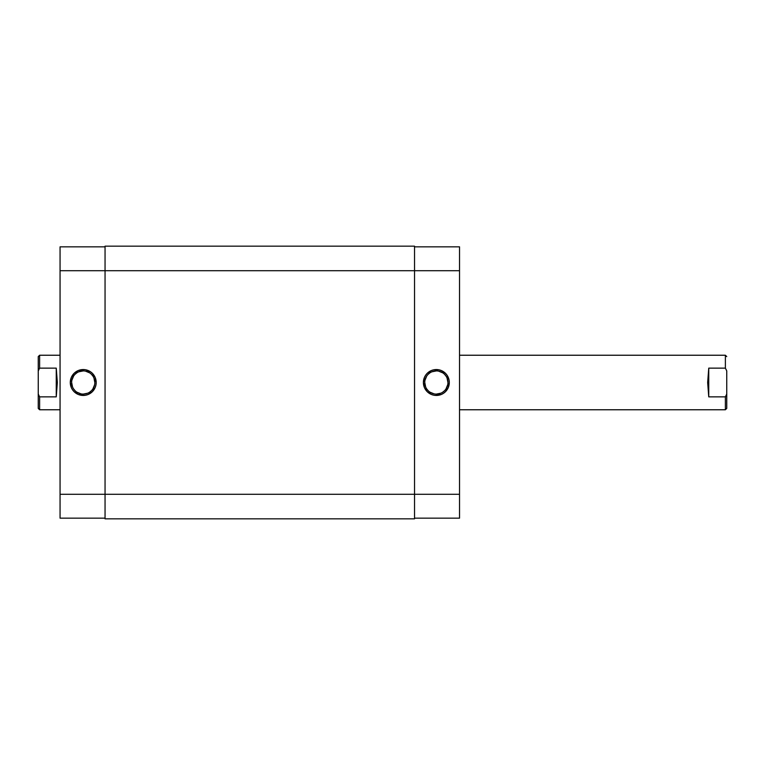 <?xml version="1.0" encoding="UTF-8"?>
<svg xmlns="http://www.w3.org/2000/svg" width="765" height="765" viewBox="0 0 765 765"><rect width="100%" height="100%" fill="white"/><g stroke="black" fill="none" stroke-linecap="round" stroke-linejoin="round"><path stroke-width="1.15" d="M436.356 370.91L436.356 369.552A12.948 12.948 0 0 1 449.304 382.5A12.948 12.948 0 0 1 436.356 395.448L441.309 394.463L443.547 393.267L445.507 391.661L448.319 387.453L449.304 382.5L449.055 379.976L447.123 375.309L445.507 373.339L441.309 370.537L438.88 369.801L433.822 369.801L431.393 370.537L427.195 373.339L425.579 375.309L424.384 377.547L423.399 382.5L424.384 387.453L427.195 391.661L431.393 394.463L433.822 395.199L436.356 395.448L436.356 394.09A11.59 11.59 0 0 0 447.946 382.5A11.59 11.59 0 0 0 436.356 370.91A11.59 11.59 0 0 0 424.766 382.5A11.59 11.59 0 0 0 436.356 394.09L436.356 395.448A12.948 12.948 0 0 1 423.399 382.5A12.948 12.948 0 0 1 436.356 369.552L436.356 370.91A11.59 11.59 0 0 1 447.946 382.5A11.59 11.59 0 0 1 436.356 394.09A11.59 11.59 0 0 1 424.766 382.5A11.59 11.59 0 0 1 436.356 370.91L431.919 371.79M459.526 246.846L414.534 246.846L459.526 246.846L459.526 494.295L459.526 246.846M459.526 518.154L459.526 494.295L414.534 494.295L414.534 518.833L414.534 494.295L105.054 494.295L105.054 518.833L414.534 518.833L105.054 518.833L105.054 270.705L105.054 494.295L60.062 494.295L60.062 518.154L105.054 518.154L60.062 518.154L60.062 270.705L60.062 494.295L459.526 494.295L459.526 518.154L414.534 518.154L459.526 518.154M414.534 270.705L459.526 270.705L414.534 270.705L414.534 494.295L414.534 246.167L414.534 270.705L105.054 270.705L414.534 270.705M436.356 394.09L440.783 393.21M442.792 392.139L444.551 390.695M445.985 388.936L447.716 384.757M447.946 382.5L447.056 378.063M445.985 376.064L444.551 374.305M442.792 372.861L438.613 371.13M429.911 372.861L428.161 374.305M426.717 376.064L424.986 380.243M424.766 382.5L425.646 386.937M426.717 388.936L428.161 390.695M429.911 392.139L434.09 393.87M105.054 246.167L105.054 270.705L105.054 246.167L414.534 246.167L105.054 246.167M83.242 394.09L83.242 395.448A12.948 12.948 0 0 1 70.284 382.5A12.948 12.948 0 0 1 83.242 369.552L78.288 370.537L74.081 373.339L71.279 377.547L70.284 382.5L71.279 387.453L72.474 389.691L74.081 391.661L78.288 394.463L83.242 395.448L85.766 395.199L88.195 394.463L92.402 391.661L95.204 387.453L95.941 385.024L96.189 382.5L95.204 377.547L92.402 373.339L90.433 371.733L85.766 369.801L83.242 369.552L83.242 370.91A11.59 11.59 0 0 0 71.652 382.5A11.59 11.59 0 0 0 83.242 394.09A11.59 11.59 0 0 0 94.831 382.5A11.59 11.59 0 0 0 83.242 370.91L83.242 369.552A12.948 12.948 0 0 1 96.189 382.5A12.948 12.948 0 0 1 83.242 395.448L83.242 394.09A11.59 11.59 0 0 1 71.652 382.5A11.59 11.59 0 0 1 83.242 370.91A11.59 11.59 0 0 1 94.831 382.5A11.59 11.59 0 0 1 83.242 394.09L87.679 393.21M60.062 246.846L60.062 270.705L105.054 270.705L60.062 270.705L60.062 246.846L105.054 246.846L60.062 246.846M83.242 370.91L78.805 371.79M76.806 372.861L75.047 374.305M73.603 376.064L71.872 380.243M71.652 382.5L72.532 386.937M73.603 388.936L75.047 390.695M76.806 392.139L80.985 393.87M89.677 392.139L91.437 390.695M92.881 388.936L94.611 384.757M94.831 382.5L93.952 378.063M92.881 376.064L91.437 374.305M89.677 372.861L85.498 371.13M38.25 408.405L38.25 394.071L39.617 396.863L38.69 395.017L39.617 396.863L56.247 396.863L57.337 382.5L56.247 368.137L56.247 396.863L56.247 368.137L39.617 368.137L38.25 370.929L38.25 394.071L38.25 356.595L38.25 370.929L39.617 368.137L39.617 355.237L60.062 355.237L39.617 355.237L38.25 356.595L39.617 355.237L39.617 368.137L38.69 369.983L39.617 368.137L56.247 368.137L57.337 382.5L56.247 396.863L39.617 396.863L39.617 409.763L60.062 409.763L39.617 409.763L39.617 396.863L38.25 394.071L38.25 408.405L39.617 409.763M725.383 396.863L726.31 395.017L725.383 396.863L708.753 396.863L707.663 382.5L708.753 368.137L725.383 368.137L725.383 355.237L459.526 355.237L725.383 355.237L725.383 368.137L726.75 370.929L726.75 394.071L725.383 396.863L725.383 409.763L725.383 396.863L708.753 396.863L708.753 368.137L725.383 368.137L726.75 370.929L726.75 394.071L725.383 396.863M726.75 408.405L725.383 409.763L459.526 409.763L725.383 409.763L726.75 408.405L726.75 394.071L726.75 408.405M726.31 369.983L725.383 368.137L726.31 369.983M708.753 368.137L708.753 396.863L707.663 382.5L708.753 368.137M725.383 355.237L726.75 356.595"/></g></svg>
